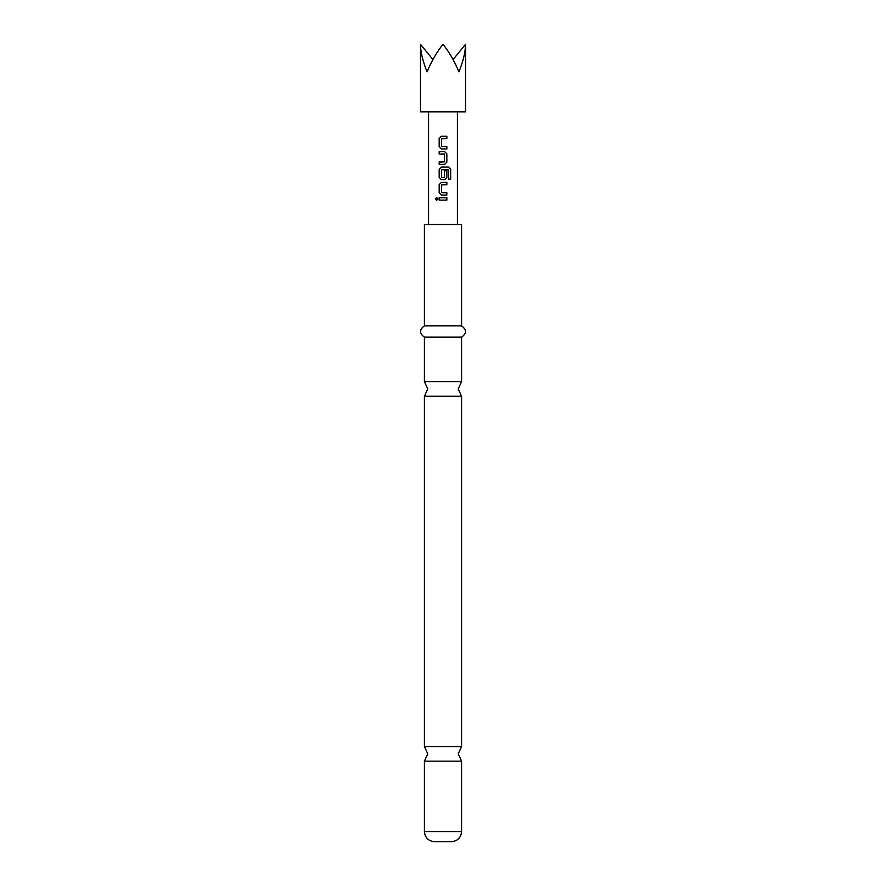 <?xml version="1.0" encoding="UTF-8"?>
<svg xmlns="http://www.w3.org/2000/svg" width="886" height="886" viewBox="0 0 886 886"><rect width="100%" height="100%" fill="white"/><g stroke="black" fill="none" stroke-linecap="round" stroke-linejoin="round"><path stroke-width="1.33" d="M435.325 198.929L436.61 197.467L437.961 198.94L436.61 200.402L435.325 198.929M436.654 200.402L435.447 198.929L436.654 197.467M461.584 831.566C461.041 837.669 457.663 841.047 451.45 841.7L434.55 841.7C428.337 841.047 424.959 837.669 424.416 831.566L461.584 831.566L461.584 761.152L424.416 761.152L427.794 753.853L424.416 746.555L461.584 746.555L461.584 396.241L424.416 396.241L427.794 388.943L424.416 381.644L461.584 381.644L461.584 337.134C466.745 333.446 466.745 329.692 461.584 325.871L461.584 224.501L424.416 224.501L424.416 325.871L461.584 325.871M420.473 44.3L420.473 111.88L465.527 111.88L465.527 44.3C465.427 51.986 463.223 61.189 458.926 71.888C454.485 61.189 449.18 51.986 443 44.3C436.82 51.986 431.515 61.189 427.074 71.888C422.777 61.189 420.573 51.986 420.473 44.3L432.922 59.55M424.416 381.644L424.416 337.134L461.584 337.134M441.35 148.948L439.179 146.744L439.179 138.471L441.35 136.267L446.843 136.267L446.843 138.637L441.505 138.781L441.505 146.434L446.843 146.589L446.843 148.948L441.35 148.948M446.843 162.116L444.661 164.331L439.179 164.331L439.179 161.961L444.506 161.806L444.506 154.153L439.179 153.998L439.179 151.639L444.661 151.628L446.843 153.843L446.843 162.116L444.661 164.331L443 164.331M448.549 169.791L441.505 169.791L441.516 177.433L444.506 177.433L444.506 170.71L446.843 170.71L446.843 177.499L444.661 179.703L441.35 179.703L439.19 177.488L439.179 169.215L441.35 167.011L448.704 167.011L450.664 169.215L450.664 179.149L448.56 179.149L448.549 169.791M441.339 195.075L439.179 192.86L439.19 184.587L441.35 182.383L446.843 182.383L446.843 184.753L441.516 184.908L441.505 192.55L446.843 192.705L446.832 195.064L441.339 195.075M439.179 200.125L439.179 197.755L446.843 197.744L446.854 200.103L439.179 200.125M453.078 59.55L465.527 44.3M439.234 200.125L439.179 197.755M446.788 197.744L446.854 200.103M446.788 200.103L443 200.114M439.246 197.755L443 197.744M441.372 195.075L439.179 192.86M442.723 192.705L446.788 192.705L446.832 195.064M446.777 195.064L443 195.075M441.693 184.742L443 184.742M442.479 182.383L446.843 182.383M446.788 182.383L446.788 184.753M439.246 192.86L439.19 184.587M439.246 184.587L441.383 182.383M443 169.636L448.405 169.636M448.615 167.011L450.542 169.215L450.664 179.149M450.553 179.149L448.471 179.149M443 179.703L441.383 179.703L439.246 177.488L439.246 169.215L441.35 167.011M441.372 167.011L443 167.011M444.484 170.71L446.788 170.71L446.843 177.499M446.788 177.499L444.639 179.703M444.329 177.599L443 177.599M444.628 151.628L446.843 153.843M446.788 153.843L446.788 162.116M439.246 153.998L439.179 151.639M439.246 151.639L443 151.628M444.329 153.998L443 153.998M439.246 164.331L439.179 161.961M439.246 161.961L443 161.961M441.372 148.948L439.179 146.744M446.788 146.589L446.843 148.948M446.788 148.948L443 148.948M441.682 146.589L443 146.589M441.682 138.626L443 138.626M442.823 136.267L446.843 136.267M446.788 136.267L446.788 138.637M439.246 146.744L439.179 138.471M439.234 138.471L441.372 136.267M461.584 761.152L458.206 753.853L461.584 746.555M461.584 396.241L458.206 388.943L461.584 381.644M428.58 224.501L428.58 111.88M457.42 224.501L457.42 111.88M424.416 337.134C419.255 333.446 419.255 329.692 424.416 325.871M424.416 746.555L424.416 396.241M424.416 831.566L424.416 761.152"/></g></svg>

